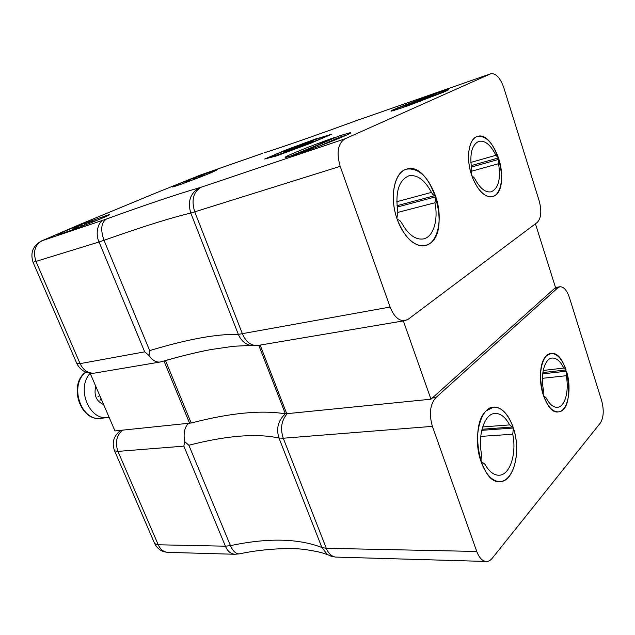 <?xml version="1.0" encoding="UTF-8"?>
<svg xmlns="http://www.w3.org/2000/svg" width="635" height="635" viewBox="0 0 635 635"><rect width="100%" height="100%" fill="white"/><g stroke="black" fill="none" stroke-linecap="round" stroke-linejoin="round"><path stroke-width="0.95" d="M535.432 223.798L555.522 287.56L430.951 399.193L285.385 413.837C261.422 409.869 230.021 412.925 191.191 423.013L114.967 430.935L90.241 373.459L91.226 373.293M163.798 360.998L165.521 360.601C180.118 356.386 193.858 352.973 206.74 350.345M430.951 399.193L403.344 320.913M555.514 287.52L559.872 286.758C563.713 286.615 566.904 290.243 569.452 297.656L601.615 400.55C604.115 410.075 603.694 417.568 600.337 423.037L492.3 558.189C490.514 560.395 488.513 561.483 486.307 561.459C482.346 561.126 479.163 557.792 476.758 551.458L432.395 426.355L283.258 438.229C280.194 428.8 281.361 420.822 286.75 414.29M559.872 286.758L557.8 287.822L435.872 397.605C430.046 404.392 428.887 413.972 432.395 426.355M486.227 410.845C468.797 425.633 480.282 484.481 499.967 481.608C510.715 481.314 518.231 462.82 516.382 442.984C514.699 423.14 504.126 406.114 493.554 407.13L486.227 410.845M546.449 355.902C533.591 366.816 543.758 414.845 558.228 411.885C576.453 411.401 568.738 350.075 550.982 353.497L546.449 355.902M486.307 561.459L335.391 557.078C331.43 556.3 328.398 553.379 326.295 548.307L283.258 438.229L278.971 438.031C276.074 428.696 278.051 420.783 284.893 414.298M331.811 556.395L327.406 554.585L321.881 547.505L278.971 438.031C256.453 433.181 226.417 435.586 188.865 445.246L184.721 441.603L183.856 446.143L117.943 451.39L114.586 450.85L114.236 450.048M327.406 554.585C322.945 553.299 322.755 552.323 306.332 549.704C295.235 547.822 267.573 547.918 240.109 553.712L239.562 553.831C236.037 554.101 232.997 551.37 230.441 545.648L188.865 445.246M239.173 553.871L234.728 554.268C230.553 553.76 227.449 551.069 225.409 546.187L183.856 446.143M184.721 441.603C183.317 433.999 184.372 428.069 187.889 423.831M83.225 225.766L80.756 225.02L73.954 229.267M71.707 230.092L78.938 225.457L79.169 225.854M82.685 225.52L84.169 225.028L85.892 222.718L88.638 222.004M96.083 220.694L87.749 222.258L90.019 223.115M87.749 222.258L88.162 223.845M85.892 222.718L86.471 224.512M286.123 150.765L283.186 152.4C286.282 152.003 316.301 140.478 312.587 141.105C311.142 141.121 293.473 147.582 286.123 150.765M293.743 149.495L269.716 157.504C268.883 157.48 270.939 156.408 275.884 154.289L301.609 144.185L325.414 136.12C327.342 135.755 325.739 136.684 320.604 138.922L293.743 149.495M287.107 151.225L289.139 150.535M298.863 146.836L286.583 151.051C283.98 151.447 306.395 142.843 308.88 142.494L298.863 146.836M95.758 386.278C93.662 395.208 96.282 401.296 103.624 404.558M109.117 417.33L108.006 417.497C89.305 421.021 75.898 388.112 90.265 373.229M98.004 396.446L99.798 395.74M99.981 400.344L100.965 398.589M543.417 389.715L543.123 394.478C537.21 376.587 541.798 353.878 550.982 353.497C557.078 353.401 562.11 358.878 566.071 369.927L563.793 368.086C560.324 361.14 556.411 357.799 552.053 358.053C544.767 358.481 540.274 374.325 543.417 389.715M565.991 369.943L542.869 372.554L565.912 369.943M543.235 370.443L563.793 368.086M482.648 426.95L509.627 424.902L512.358 426.998L512.993 426.831C508.103 413.702 501.618 407.138 493.554 407.13C480.314 407.186 472.623 438.039 480.878 461.185L481.624 454.589C477.48 434.737 484.616 413.647 494.935 413.433C500.507 413.242 505.404 417.068 509.627 424.902M566.23 375.722L566.468 371.189C572.198 388.803 567.817 411.639 558.228 411.885C552.418 411.877 547.521 406.511 543.544 395.78L545.981 397.605C549.426 404.241 553.22 407.472 557.371 407.305C564.983 406.995 569.325 390.89 566.23 375.722L542.417 378.317M542.703 373.848L566.468 371.189M480.751 436.412L512.755 434.213C516.834 453.692 509.937 475.282 498.999 475.234C493.8 475.258 489.125 471.607 484.965 464.28L482.14 462.193L481.306 462.423C486.18 474.98 492.403 481.378 499.967 481.608C514.001 481.862 521.303 450.723 513.39 428.014L512.755 434.213M481.735 430.339L513.39 428.014M498.57 163.711L498.943 159.314C504.301 176.085 501.206 194.81 492.427 196.659C484.434 197.556 477.544 190.516 471.757 175.514L474.567 178.189C479.758 188.262 485.299 192.802 491.18 191.81C498.443 188.484 500.904 179.118 498.57 163.711L471.892 171.117M471.321 167.068L498.943 159.314M397.939 212.384L434.943 202.755C438.475 220.059 433.427 236.863 423.601 238.879C415.679 240.165 408.353 234.831 401.622 222.885C400.352 220.678 398.923 219.631 397.343 219.742C404.908 238.228 414.203 246.848 425.244 245.618C438.086 243.181 443.135 218.337 435.808 196.818L434.943 202.755M397.121 207.066L435.808 196.818M202.89 176.038L196.398 177.141L194.627 179.229M188.793 181.419L190.405 179.348L184.444 183.023M190.452 179.435L192.58 178.324L195.215 178.371M198.66 176.617L198.541 176.125L199.461 175.895L205.422 175.038M192.58 178.324L193.246 179.753M190.405 179.348L191.095 180.562M396.764 201.739L431.459 192.397C432.641 194.532 433.943 195.564 435.372 195.501C427.895 176.387 418.282 167.608 406.511 169.164C394.414 171.99 389.271 196.699 396.859 218.353L397.883 212.042C395.073 192.437 398.677 180.38 408.702 175.887C417.155 174.339 424.744 179.848 431.459 192.397M396.978 205.716L435.372 195.501M471.726 169.466L471.289 174.069C465.772 157.17 468.955 138.486 477.361 136.469C485.743 135.438 492.792 142.589 498.507 157.924L495.887 155.297C490.72 144.875 485.045 140.216 478.869 141.327C471.821 144.685 469.44 154.059 471.726 169.466M471.122 165.648L498.507 157.924M470.837 162.425L495.887 155.297M86.527 222.536L109.418 214.559C110.442 214.511 107.458 215.956 100.465 218.892C85.892 225.012 59.428 234.815 57.833 234.688C57.372 234.291 64.381 231.219 78.875 225.496M78.938 225.465L85.908 222.774M199.017 175.998L217.765 169.529L211.788 172.45C199.684 177.546 173.855 187.087 172.323 187.039C171.879 186.73 178.276 184.007 191.516 178.856M193.103 178.244L198.557 176.173M435.824 93.448L448.032 89.646C449.247 89.448 448.532 89.956 445.889 91.17L422.553 99.274L435.824 93.448L436.181 94.544M420.346 100.243L443.714 92.131L406.44 106.355L420.346 100.243L420.664 101.203M416.623 101.536L402.685 107.648L391.462 111.101C390.247 111.284 391.176 110.68 394.248 109.307L416.623 101.536M356.1 120.729L490.49 73.874L344.948 138.851L201.216 187.19C193.294 191.873 191.151 200.12 194.778 211.947L242.499 333.994C245.951 341.828 250.873 345.686 257.27 345.567L404.908 320.651C398.828 321.072 393.89 316.54 390.096 307.054L238.339 334.383C240.855 340.32 244.919 344.003 250.523 345.432L257.27 345.567M396.494 108.323L432.141 94.734L418.838 100.568L396.494 108.323M299.807 153.178L338.733 136.081L349.814 132.802C357.283 131.27 322.85 145.351 299.807 153.178M295.854 154.503L285.94 157.385C279.471 158.496 312.444 145.082 334.843 137.406L295.854 154.503M318.008 138.065L285.552 150.098L264.652 159.036L276.495 155.916L310.888 143.192L331.454 134.295L318.095 138.319M490.49 73.874L490.815 73.747C495.903 73.081 500.237 77.756 503.833 87.781L539.139 200.7C541.853 210.979 541.218 218.226 537.234 222.448L408.305 319.159L404.908 320.651M429.347 243.848L425.244 245.618C414.377 248.333 400.28 233.418 395.28 212.908C390.136 192.437 395.605 172.125 406.511 169.164C431.062 160.536 452.128 230.894 429.347 243.848M494.8 195.604L492.427 196.659C484.743 198.779 474.369 186.888 470.344 170.72C466.217 154.591 469.622 138.628 477.361 136.469C494.76 129.977 511.191 186.587 494.8 195.604M201.216 187.19L199.93 187.595C190.429 192.778 187.381 201.271 190.786 213.074L340.193 166.338C336.296 152.694 337.876 143.534 344.948 138.851M340.193 166.338L390.096 307.054M199.93 187.595C177.959 193.913 146.796 204.391 106.458 219.019C101.148 222.599 100.33 229.695 104.005 240.308C141.994 226.846 170.918 217.765 190.786 213.074L238.339 334.383C216.995 333.812 187.436 339.217 149.677 350.599L149.003 355.465L144.685 351.846L80.073 363.633L76.898 363.672L76.676 363.156M106.458 219.019L103.997 219.885C97.838 221.655 95.059 233.791 99.052 241.975L104.005 240.308L149.677 350.599M33.068 262.295L99.052 241.975L144.685 351.846M149.003 355.465C152.416 360.347 156.147 362.522 160.187 362.006L161.234 361.744C179.086 356.568 195.564 352.512 210.685 349.591L233.458 346.273L250.523 345.432M264.906 152.567L264.009 152.876C283.472 146.741 314.111 136.049 355.917 120.801L356.029 120.753C314.285 135.969 283.916 146.566 264.906 152.559M264.62 152.654L264.009 152.876M103.997 219.885L42.188 240.673L79.716 224.528M80.351 224.266L156.599 192.675L80.026 224.393M394.581 110.292L394.248 109.307M319.611 146.018L339.193 137.374L338.733 136.081M339.193 137.374L346.877 134.953M289.369 156.543L315.571 145.859M286.806 413.853L260.136 345.115M285.385 413.837L258.786 345.345M191.191 423.013L165.521 360.601M189.635 423.307L163.965 360.974M432.324 397.97L435.872 397.605M557.8 287.822L554.617 288.369M154.234 542.568L154.702 543.655L158.25 544.782L225.409 546.187L230.441 545.648C267.732 537.742 298.212 538.361 321.881 547.505L326.295 548.307L476.758 551.458M118.547 432.141L120.198 430.832C113.506 436.213 111.633 442.889 114.586 450.85L154.702 543.655C157.512 549.061 161.925 551.966 167.957 552.363C163.703 552.077 160.472 549.553 158.25 544.782L117.943 451.39C114.983 442.69 116.475 435.618 122.428 430.173M120.848 430.332L120.198 430.832L121.237 430.292M85.868 372.173C68.612 385.135 81.185 422.084 101.338 418.282L108.006 417.497M156.853 192.58L200.66 174.95L262.342 153.44M79.97 224.417L42.188 240.673C34.83 244.84 32.798 251.857 36.092 261.723L80.073 363.633C83.502 370.546 88.376 373.69 94.702 373.078L160.187 362.006M262.747 153.281L201.025 174.808L156.631 192.667M200.168 175.141L201.025 174.808M335.391 557.078L329.795 555.815M167.957 552.363L234.728 554.268M309.062 142.581L309.467 142.772M85.725 372.11C67.874 384.627 80.415 422.267 101.338 418.282M481.989 429.26L512.358 426.998M481.235 462.24L482.14 462.193M184.531 182.983L186.428 181.594M205.47 175.014L203.795 175.165M41.751 240.84C32.877 245.634 30.004 252.833 33.139 262.461L76.898 363.672C80.685 370.8 86.622 373.928 94.702 373.078M490.815 73.747L356.275 120.666M448.159 90.043L448.032 89.646M350.004 133.35L349.814 132.802"/></g></svg>
